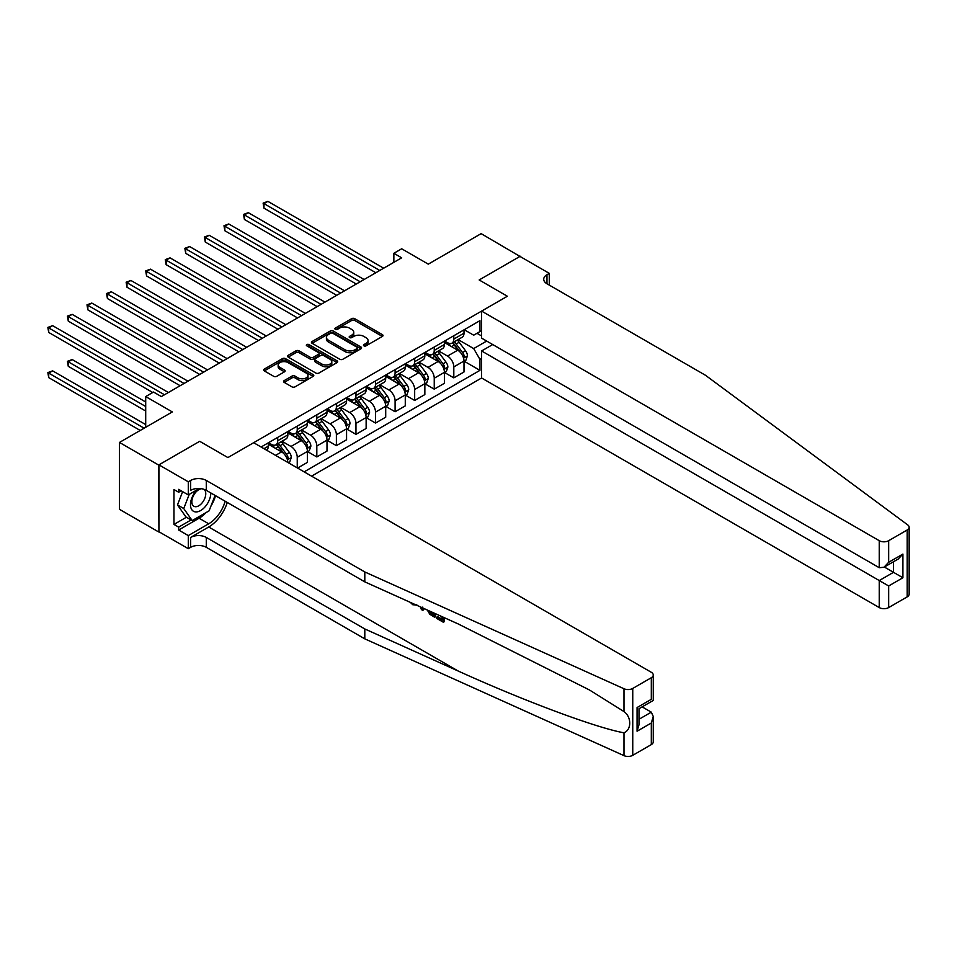 <?xml version="1.0" encoding="UTF-8"?>
<svg xmlns="http://www.w3.org/2000/svg" width="957" height="957" viewBox="0 0 957 957"><rect width="100%" height="100%" fill="white"/><g stroke="black" fill="none" stroke-linecap="round" stroke-linejoin="round"><path stroke-width="1.44" d="M363.911 345.836A1.519 0.873 0 0 0 366.064 345.836L382.393 336.409A2.177 1.256 0 0 0 383.027 335.524A2.177 1.256 0 0 0 382.393 334.639L354.724 318.669A2.177 1.256 0 0 0 351.65 318.669L335.333 328.095A1.519 0.873 0 0 0 334.878 328.718A1.519 0.873 0 0 0 335.333 329.34A1.519 0.873 0 0 0 337.474 329.34L339.591 328.119A6.95 4.019 0 0 1 349.425 328.119L351.733 329.447A6.95 4.019 0 0 1 353.767 332.282A6.95 4.019 0 0 1 351.733 335.129L349.616 336.35A1.519 0.873 0 0 0 349.173 336.972A1.519 0.873 0 0 0 349.616 337.582A1.519 0.873 0 0 0 351.769 337.582L353.887 336.362A6.95 4.019 0 0 1 363.72 336.362L366.029 337.701A6.95 4.019 0 0 1 368.062 340.536A6.95 4.019 0 0 1 366.029 343.372L363.911 344.592A1.519 0.873 0 0 0 363.469 345.214A1.519 0.873 0 0 0 363.911 345.836L363.911 344.592M284.193 380.599A2.177 1.256 0 0 0 283.559 381.484A2.177 1.256 0 0 0 284.193 382.369L291.957 386.855A2.177 1.256 0 0 0 295.031 386.855L313.154 376.376A2.177 1.256 0 0 0 313.8 375.491A2.177 1.256 0 0 0 313.154 374.606L285.497 358.636A2.177 1.256 0 0 0 282.423 358.636L264.288 369.103A2.177 1.256 0 0 0 263.654 369.988A2.177 1.256 0 0 0 264.288 370.885L273.666 376.292A2.177 1.256 0 0 0 276.74 376.292L284.504 371.806A2.177 1.256 0 0 0 285.138 370.921A2.177 1.256 0 0 0 284.504 370.036L279.851 367.356A5.814 3.361 0 0 1 278.152 364.976A5.814 3.361 0 0 1 281.741 361.878A5.814 3.361 0 0 1 288.069 362.607L306.288 373.122A5.814 3.361 0 0 1 307.987 375.491A5.814 3.361 0 0 1 304.398 378.589A5.814 3.361 0 0 1 298.058 377.871L295.031 376.113A2.177 1.256 0 0 0 291.957 376.113L284.193 380.599L284.193 382.369M520.273 256.596L481.132 233.64L428.293 264.144L401.677 248.784L393.853 253.294L401.677 257.816L161.35 396.569L153.527 392.047L145.703 396.569L145.703 427.3M158.611 465.03L158.934 531.745L158.934 464.851L199.714 441.309L158.611 465.03L119.481 442.433L172.32 411.929L145.703 396.569M520.273 256.237L479.17 279.958L507.354 296.239L227.898 457.578L199.714 441.309L227.898 457.578L253.653 442.708L651.31 672.293A6.639 3.84 0 0 1 653.26 675.008A6.639 3.84 0 0 1 651.31 677.723L632.756 688.43L632.756 755.312A6.639 3.84 180 0 1 623.976 755.635L364.808 638.857L206.293 547.332A11.065 6.388 0 0 0 190.634 547.332L188.29 548.696L158.934 531.745M339.747 359.258A2.177 1.256 0 0 0 342.821 359.258L360.956 348.791A2.177 1.256 0 0 0 361.59 347.905A2.177 1.256 0 0 0 360.956 347.008L333.287 331.038A2.177 1.256 0 0 0 330.213 331.038L312.09 341.517A2.177 1.256 0 0 0 311.444 342.403A2.177 1.256 0 0 0 312.09 343.288L339.747 359.258M307.388 346.171A1.519 0.873 0 0 1 308.932 346.386L337.031 362.607L318.92 373.051A2.177 1.256 0 0 1 315.846 373.051L288.189 357.081L288.189 355.31A2.177 1.256 0 0 0 287.555 356.195A2.177 1.256 0 0 0 288.189 357.081M288.189 355.31L295.952 350.824A2.177 1.256 0 0 1 299.027 350.824L310.235 357.308A2.177 1.256 0 0 0 313.31 357.308L318.466 354.329A2.177 1.256 0 0 0 319.1 353.444A2.177 1.256 0 0 0 318.466 352.559L306.778 345.812A1.519 0.873 0 0 1 306.336 345.19A1.519 0.873 0 0 1 307.281 344.388A1.519 0.873 0 0 1 308.932 344.58L337.055 360.813A2.177 1.256 0 0 1 337.689 361.698A2.177 1.256 0 0 1 337.055 362.583L337.055 360.813M158.611 531.925L119.481 509.327L119.481 442.433M311.575 476.155L481.598 377.991L879.256 607.575L879.256 580.552L893.503 572.322L893.503 561.735M464.217 329.722L473.691 335.189L479.959 331.577L479.959 320.643L261.082 447.003M479.959 331.577L481.598 330.632M481.598 358.468L479.959 359.413L473.691 348.575L458.128 339.579M464.217 361.267L479.959 370.359L479.959 359.413M479.959 370.359L304.135 471.861M393.853 253.294L393.853 262.338M476.981 333.299L481.598 335.955M473.691 348.575L486.682 341.063M287.854 462.458A8.852 5.108 -120 0 0 281.597 451.883L268.283 444.204M297.244 467.877L297.244 457.302A8.852 5.108 -120 0 0 290.988 446.464L281.992 441.273M297.567 468.069L307.424 462.375L307.424 451.429A8.852 5.108 -120 0 0 301.168 440.591L287.854 432.899M307.664 451.656L316.815 456.944L316.815 446.01A8.852 5.108 -120 0 0 310.558 435.16L301.563 429.968M316.815 456.944L326.995 451.07L326.995 440.136A8.852 5.108 -120 0 0 320.739 429.286L307.424 421.606M327.234 440.364L336.385 445.651L336.385 434.705A8.852 5.108 -120 0 0 330.129 423.867L321.133 418.676M336.385 445.651L346.566 439.777L346.566 428.832A8.852 5.108 -120 0 0 340.309 417.994L326.995 410.302M346.805 429.059L355.956 434.346L355.956 423.413A8.852 5.108 -120 0 0 349.7 412.563L340.704 407.371M355.956 434.346L366.136 428.473L366.136 417.539A8.852 5.108 -120 0 0 359.88 406.689L346.566 399.009M366.375 417.766L375.527 423.054L375.527 412.108A8.852 5.108 -120 0 0 369.27 401.27L360.275 396.078M375.527 423.054L385.707 417.18L385.707 406.235A8.852 5.108 -120 0 0 379.439 395.397L366.136 387.705M385.946 406.462L395.097 411.749L395.097 400.816A8.852 5.108 -120 0 0 388.841 389.966L379.845 384.774M395.097 411.749L405.278 405.876L405.278 394.942A8.852 5.108 -120 0 0 399.009 384.092L385.707 376.412M405.517 395.169L414.668 400.457L414.668 389.511A8.852 5.108 -120 0 0 408.412 378.673L399.416 373.481M414.668 400.457L424.848 394.583L424.848 383.637A8.852 5.108 -120 0 0 418.58 372.799L405.278 365.107M425.075 383.865L434.239 389.152L434.239 378.218A8.852 5.108 -120 0 0 427.982 367.368L418.987 362.177M434.239 389.152L444.419 383.279L444.419 372.345A8.852 5.108 -120 0 0 438.15 361.495L424.848 353.815M444.646 372.572L453.809 377.859L453.809 366.914A8.852 5.108 -120 0 0 447.553 356.076L438.557 350.884M453.809 377.859L463.989 371.986L463.989 361.04A8.852 5.108 -120 0 0 457.721 350.202L444.419 342.51M444.646 341.027L447.553 342.69A8.852 5.108 -120 0 0 451.979 343.132A8.852 5.108 -120 0 0 453.809 339.077L453.809 335.74M425.075 352.32L427.982 353.994A8.852 5.108 -120 0 0 432.408 354.437A8.852 5.108 -120 0 0 434.239 350.382L434.239 347.032M405.517 363.624L408.412 365.287A8.852 5.108 -120 0 0 412.838 365.73A8.852 5.108 -120 0 0 414.668 361.674L414.668 358.337M385.946 374.917L388.841 376.591A8.852 5.108 -120 0 0 393.267 377.034A8.852 5.108 -120 0 0 395.097 372.979L395.097 369.629M366.375 386.221L369.27 387.884A8.852 5.108 -120 0 0 373.697 388.327A8.852 5.108 -120 0 0 375.527 384.271L375.527 380.934M346.805 397.514L349.7 399.189A8.852 5.108 -120 0 0 354.126 399.631A8.852 5.108 -120 0 0 355.956 395.576L355.956 392.226M327.234 408.818L330.129 410.481A8.852 5.108 -120 0 0 334.555 410.924A8.852 5.108 -120 0 0 336.385 406.869L336.385 403.531M307.664 420.111L310.558 421.786A8.852 5.108 -120 0 0 314.985 422.228A8.852 5.108 -120 0 0 316.815 418.173L316.815 414.824M288.093 431.416L290.988 433.078A8.852 5.108 -120 0 0 295.414 433.521A8.852 5.108 -120 0 0 297.244 429.466L297.244 426.128M268.522 442.708L271.417 444.383A8.852 5.108 -120 0 0 275.843 444.826A8.852 5.108 -120 0 0 277.686 440.77L277.686 437.421M451.979 343.132L462.147 337.259A8.852 5.108 -120 0 0 463.989 333.203L463.989 329.854M432.408 354.437L442.577 348.551A8.852 5.108 -120 0 0 444.419 344.496L444.419 341.159M412.838 365.73L423.018 359.856A8.852 5.108 -120 0 0 424.848 355.801L424.848 352.451M393.267 377.034L403.447 371.149A8.852 5.108 -120 0 0 405.278 367.093L405.278 363.756M373.697 388.327L383.877 382.453A8.852 5.108 -120 0 0 385.707 378.398L385.707 375.048M354.126 399.631L364.306 393.746A8.852 5.108 -120 0 0 366.136 389.69L366.136 386.353M334.555 410.924L344.735 405.05A8.852 5.108 -120 0 0 346.566 400.995L346.566 397.645M314.985 422.228L325.165 416.343A8.852 5.108 -120 0 0 326.995 412.288L326.995 408.95M295.414 433.521L305.594 427.647A8.852 5.108 -120 0 0 307.424 423.592L307.424 420.243M275.843 444.826L286.023 438.94A8.852 5.108 -120 0 0 287.854 434.885L287.854 431.547M266.572 450.173A8.852 5.108 -120 0 0 268.283 446.189L268.283 442.84M364.521 346.051L366.029 345.19A6.95 4.019 0 0 0 368.062 342.343L368.062 340.536M353.767 332.282L353.767 334.089A6.95 4.019 0 0 1 351.733 336.936L350.226 337.797M382.357 336.433L354.724 320.475A2.177 1.256 0 0 0 351.65 320.475L335.931 329.555M360.921 348.803L333.287 332.857A2.177 1.256 0 0 0 330.213 332.857L312.114 343.3M357.105 348.527A1.519 0.873 0 0 0 357.559 347.905A1.519 0.873 0 0 0 357.105 347.283L332.833 333.263A1.519 0.873 0 0 0 330.679 333.263L328.454 334.543A6.95 4.019 0 0 0 326.409 337.39A6.95 4.019 0 0 0 328.454 340.225L345.046 349.807A6.95 4.019 0 0 0 354.88 349.807L357.105 348.527L357.105 350.334A1.519 0.873 0 0 0 357.559 349.712L357.559 347.905M326.409 337.39L326.409 339.197A6.95 4.019 0 0 0 328.454 342.032L328.454 340.225M357.105 350.334L354.88 351.614A6.95 4.019 0 0 1 345.046 351.614L328.454 342.032M288.213 357.105L295.952 352.643L295.952 350.824M319.1 353.444L319.1 355.25A2.177 1.256 0 0 1 318.466 356.136L313.31 359.114A2.177 1.256 0 0 1 310.235 359.114L299.027 352.643A2.177 1.256 0 0 0 295.952 352.643M321.875 364.031A5.814 3.361 0 0 0 328.215 364.749A5.814 3.361 0 0 0 331.804 361.65A5.814 3.361 0 0 0 330.105 359.282L323.681 355.573A2.177 1.256 0 0 0 320.607 355.573L315.463 358.552A2.177 1.256 0 0 0 314.829 359.437A2.177 1.256 0 0 0 315.463 360.322L321.875 364.031L321.875 365.837A5.814 3.361 0 0 0 328.215 366.567A5.814 3.361 0 0 0 331.804 363.457L331.804 361.65M314.829 359.437L314.829 361.244A2.177 1.256 0 0 0 315.463 362.129L315.463 360.322M321.875 365.837L315.463 362.129M307.987 375.491L307.987 377.297A5.814 3.361 0 0 1 304.398 380.408A5.814 3.361 0 0 1 298.058 379.678L295.031 377.919A2.177 1.256 0 0 0 291.957 377.919L284.217 382.381M278.152 364.976L278.152 366.782A5.814 3.361 0 0 0 279.851 369.163L279.851 367.356M284.468 371.83L279.851 369.163M313.13 376.4L285.497 360.442A2.177 1.256 0 0 0 282.423 360.442L264.323 370.897L264.288 369.103M463.989 361.399L465.868 360.322L467.435 355.801A5.862 3.385 -120 0 0 465.557 350.8L459.157 342.259A16.939 9.773 -120 0 0 457.314 340.046M450.95 346.29A16.939 9.773 -120 0 0 447.481 342.654M463.451 357.81L464.265 356.052A5.862 3.385 -120 0 0 462.578 352.523L456.19 343.982A16.939 9.773 -120 0 0 454.336 341.769M452.757 342.678A14.056 8.123 60 0 1 455.065 345.298L460.484 352.535M263.976 253.342L336.697 295.33L224.835 230.745L224.835 226.223L228.759 223.962L344.532 290.808M452.458 342.857A16.939 9.773 60 0 1 454.312 345.07L458.559 350.74M379.762 270.472L263.976 203.626L267.9 201.365L383.673 268.211M375.838 272.733L263.976 208.148L263.976 203.626L263.115 203.135L267.9 201.365M263.976 208.148L263.115 203.135M909.15 527.271L909.15 594.153A6.639 3.84 180 0 1 907.2 596.869L907.2 529.987A6.639 3.84 0 0 0 909.15 527.271A6.639 3.84 0 0 0 907.738 524.914L705.476 375.276L546.961 283.762A11.065 6.388 180 0 1 543.72 279.241A11.065 6.388 180 0 1 546.961 274.719L549.306 273.367L519.962 256.416L479.17 279.958L507.354 296.239L481.598 311.097L481.598 338.132L879.256 567.716L879.256 540.693A6.639 3.84 0 0 0 888.658 540.693L907.2 529.987M492.711 344.544L481.598 350.968L888.658 585.971L888.658 607.575L907.2 596.869M481.598 350.968L481.598 377.991M549.306 273.367L549.306 285.114M481.598 311.097L879.256 540.693M888.658 607.575A6.639 3.84 180 0 1 879.256 607.575M884.34 567.034L902.906 577.753L888.658 585.971M888.658 540.693L888.658 562.297L883.957 567.25L879.256 567.716M888.658 562.297L902.906 554.067L898.204 559.032L883.957 567.25M442.038 619.167L437.672 616.643L436.739 617.181L442.038 620.244L442.038 616.906L440.16 615.818M443.366 617.265L443.366 622.253L444.072 621.847A28.842 16.652 120 0 0 444.562 617.803M434.693 613.353L434.693 617.253L435.399 616.846A28.842 16.652 120 0 0 435.818 613.856M364.808 638.857L364.808 628.952L206.293 537.439A11.065 6.388 0 0 0 190.634 537.439L208.71 526.996A28.842 16.652 120 0 0 227.287 502.461M364.808 628.952L458.212 671.036C523.862 700.907 596.367 727.918 623.976 732.799C631.656 729.832 631.656 717.02 623.976 711.565L589.536 690.021L458.212 623.952L364.808 581.868L206.293 490.343A11.065 6.388 0 0 0 190.634 490.343L190.634 480.45L188.29 481.802L158.934 464.851M423.724 608.413L422.862 610.41L424.322 608.676M364.808 581.868L364.808 571.963L206.293 480.45A11.065 6.388 0 0 0 190.634 480.45M651.31 744.606L651.31 723.002L653.26 716.458L653.26 741.902A6.639 3.84 180 0 1 651.31 744.606L632.756 755.312M623.976 711.565L623.976 688.741L364.808 571.963M205.994 512.617A24.906 14.379 -60 0 1 199.092 518.227L178.66 530.022L178.66 527.128L191.101 519.95M181.16 490.797L178.66 492.245L173.959 489.529L173.959 524.424L178.66 527.128M178.66 492.245L178.66 489.35L188.29 494.913L188.29 481.802M188.29 548.696L188.29 535.585L208.71 523.79A24.906 14.379 120 0 0 225.158 501.241M178.66 530.022L188.29 535.585M642.135 706.864L651.31 712.164L653.26 716.458M199.391 488.501L188.29 494.913M623.976 688.741A6.639 3.84 0 0 0 632.756 688.43M215.528 495.678A24.906 14.379 -60 0 1 210.935 506.097M173.959 524.424L186.412 517.235M651.31 723.002L637.063 731.232L639.013 724.688L639.013 708.67L653.26 700.452L653.26 675.008M637.063 731.232L637.063 707.546C639.599 709.017 639.599 709.017 637.063 707.546L651.31 699.328C653.846 700.787 653.846 700.787 651.31 699.328L651.31 677.723M412.85 603.52L413.711 603.903M416.068 604.968L412.79 604.74L410.338 602.384M422.862 610.41L421.367 609.549L420.637 607.013M421.786 607.539L422.109 608.736L422.755 607.097M434.693 617.253L429.825 614.286L427.3 610.016M428.604 610.614L429.908 613.018L433.365 615.231L433.365 612.755M429.908 613.018L430.877 612.456L432.397 613.593L431.463 614.131M433.365 614.155L432.397 613.593M443.366 622.253L436.739 618.437L436.739 617.181M444.419 372.704L446.297 371.615L447.864 367.093A5.862 3.385 -120 0 0 445.986 362.105L439.586 353.564A16.939 9.773 -120 0 0 437.744 351.351M431.38 357.583A16.939 9.773 -120 0 0 427.911 353.958M443.881 369.115L444.694 367.344A5.862 3.385 -120 0 0 443.007 363.816L436.619 355.286A16.939 9.773 -120 0 0 434.765 353.073M433.186 353.982A14.056 8.123 60 0 1 435.495 356.602L440.914 363.827M244.406 264.646L317.138 306.623L205.276 242.049L205.276 237.527L209.188 235.266L324.961 302.113M432.887 354.15A16.939 9.773 60 0 1 434.741 356.363L438.988 362.045M424.848 383.996L426.726 382.92L428.293 378.398A5.862 3.385 -120 0 0 426.415 373.397L420.015 364.856A16.939 9.773 -120 0 0 418.173 362.643M411.809 368.888A16.939 9.773 -120 0 0 408.34 365.251M424.31 380.408L425.123 378.649A5.862 3.385 -120 0 0 423.449 375.12L417.049 366.579A16.939 9.773 -120 0 0 415.194 364.366M413.627 365.275A14.056 8.123 60 0 1 415.924 367.895L421.343 375.132M224.835 275.939L297.567 317.927L185.706 253.342L185.706 248.82L189.618 246.559L305.391 313.406M413.316 365.454A16.939 9.773 60 0 1 415.171 367.667L419.417 373.338M405.278 395.301L407.156 394.212L408.723 389.69A5.862 3.385 -120 0 0 406.845 384.702L400.445 376.161A16.939 9.773 -120 0 0 398.602 373.948M392.238 380.18A16.939 9.773 -120 0 0 388.769 376.556M404.739 391.712L405.553 389.942A5.862 3.385 -120 0 0 403.878 386.413L397.478 377.883A16.939 9.773 -120 0 0 395.624 375.67M394.057 376.58A14.056 8.123 60 0 1 396.365 379.199L401.773 386.425M205.276 287.244L277.997 329.232L166.135 264.646L166.135 260.125L170.047 257.864L285.82 324.71M393.746 376.747A16.939 9.773 60 0 1 395.6 378.96L399.847 384.642M360.191 281.777L244.406 214.93L248.33 212.669L364.103 279.516M356.267 284.026L244.406 219.452L244.406 214.93L243.545 214.428L248.33 212.669M244.406 219.452L243.545 214.428M340.62 293.069L223.986 225.732L228.759 223.962M224.835 230.745L223.986 225.732M321.05 304.374L204.415 237.025L209.188 235.266M205.276 242.049L204.415 237.025M385.707 406.593L387.585 405.517L389.152 400.995A5.862 3.385 -120 0 0 387.274 395.995L380.886 387.453A16.939 9.773 -120 0 0 379.032 385.24M372.668 391.485A16.939 9.773 -120 0 0 369.199 387.848M385.169 403.005L385.982 401.246A5.862 3.385 -120 0 0 384.307 397.717L377.907 389.176A16.939 9.773 -120 0 0 376.053 386.963M374.486 387.872A14.056 8.123 60 0 1 376.795 390.492L382.202 397.729M185.706 298.536L258.426 340.525L146.565 275.939L146.565 271.417L150.476 269.156L266.249 336.003M374.175 388.052A16.939 9.773 60 0 1 376.029 390.265L380.276 395.935M301.479 315.666L184.845 248.33L189.618 246.559M185.706 253.342L184.845 248.33M197.142 489.793A14.391 8.314 120 0 0 190.515 503.645A14.391 8.314 120 0 0 195.563 511.911A14.391 8.314 120 0 0 210.827 492.963M201.64 488.74A9.857 5.694 120 0 0 193.063 496.48A9.857 5.694 120 0 0 193.876 506.253A9.857 5.694 120 0 0 195.312 506.708A9.857 5.694 120 0 0 204.26 499.578A9.857 5.694 120 0 0 203.889 489.29M215.074 495.415L209.105 510.823L192.201 520.584L185.933 516.959L177.488 504.937L182.643 491.647M192.201 520.584L183.744 508.55L189.259 494.338M177.488 504.937L183.744 508.55M366.136 417.898L368.014 416.809L369.581 412.288A5.862 3.385 -120 0 0 367.703 407.299L361.315 398.758A16.939 9.773 -120 0 0 359.461 396.545M353.097 402.777A16.939 9.773 -120 0 0 349.628 399.153M365.598 414.309L366.411 412.539A5.862 3.385 -120 0 0 364.737 409.01L358.337 400.481A16.939 9.773 -120 0 0 356.483 398.268M354.915 399.177A14.056 8.123 60 0 1 357.224 401.796L362.631 409.022M166.135 309.841L238.855 351.829L126.994 287.244L126.994 282.722L130.906 280.461L246.679 347.307M354.604 399.344A16.939 9.773 60 0 1 356.459 401.557L360.705 407.239M281.908 326.971L165.274 259.622L170.047 257.864M166.135 264.646L165.274 259.622M346.566 429.203L348.444 428.114L350.011 423.592A5.862 3.385 -120 0 0 348.133 418.592L341.745 410.063A16.939 9.773 -120 0 0 339.891 407.838M333.526 414.082A16.939 9.773 -120 0 0 330.057 410.445M346.027 425.602L346.841 423.843A5.862 3.385 -120 0 0 345.166 420.314L338.766 411.773A16.939 9.773 -120 0 0 336.924 409.56M335.345 410.469A14.056 8.123 60 0 1 337.654 413.089L343.061 420.326M146.565 321.133L219.285 363.122L107.423 298.536L107.423 294.014L111.335 291.765L227.108 358.6M335.034 410.649A16.939 9.773 60 0 1 336.888 412.862L341.135 418.532M262.338 338.264L145.703 270.927L150.476 269.156M146.565 275.939L145.703 270.927M326.995 440.495L328.873 439.407L330.44 434.885A5.862 3.385 -120 0 0 328.562 429.896L322.174 421.355A16.939 9.773 -120 0 0 320.32 419.142M313.956 425.375A16.939 9.773 -120 0 0 310.499 421.75M326.457 436.906L327.27 435.136A5.862 3.385 -120 0 0 325.595 431.607L319.195 423.078A16.939 9.773 -120 0 0 317.353 420.865M315.774 421.774A14.056 8.123 60 0 1 318.083 424.394L323.49 431.619M126.994 332.438L199.714 374.426L87.853 309.841L87.853 305.319L91.764 303.058L207.537 369.904M315.475 421.941A16.939 9.773 60 0 1 317.317 424.154L321.576 429.837M242.767 349.568L126.133 282.219L130.906 280.461M126.994 287.244L126.133 282.219M307.424 451.8L309.302 450.711L310.869 446.189A5.862 3.385 -120 0 0 309.003 441.189L302.603 432.66A16.939 9.773 -120 0 0 300.749 430.435M294.385 436.679A16.939 9.773 -120 0 0 290.928 433.043M306.886 448.199L307.699 446.44A5.862 3.385 -120 0 0 306.025 442.912L299.625 434.37A16.939 9.773 -120 0 0 297.783 432.157M296.203 433.066A14.056 8.123 60 0 1 298.512 435.686L303.919 442.924M107.423 343.73L180.143 385.719L68.282 321.133L68.282 316.611L72.194 314.363L187.967 381.197M295.904 433.246A16.939 9.773 60 0 1 297.747 435.459L302.005 441.129M223.196 360.861L106.562 293.524L111.335 291.765M107.423 298.536L106.562 293.524M288.404 462.781L289.732 462.004L291.299 457.494A5.862 3.385 -120 0 0 289.433 452.494L283.033 443.952A16.939 9.773 -120 0 0 281.179 441.739M274.815 447.972A16.939 9.773 -120 0 0 271.357 444.347M287.327 459.504L288.129 457.733A5.862 3.385 -120 0 0 286.454 454.204L280.054 445.675A16.939 9.773 -120 0 0 278.212 443.462M276.633 444.371A14.056 8.123 60 0 1 278.942 446.991L284.349 454.216M87.853 355.035L152.749 392.502L48.711 332.438L48.711 327.916L52.623 325.655L168.396 392.502M276.334 444.538A16.939 9.773 60 0 1 278.176 446.752L282.435 452.434M203.626 372.165L86.991 304.816L91.764 303.058M87.853 309.841L86.991 304.816M145.703 401.988L72.194 359.557L68.282 361.806L68.282 366.328L145.703 411.032M68.282 366.328L67.421 361.315L145.703 406.51M67.421 361.315L72.194 359.557M184.055 383.458L67.421 316.121L72.194 314.363M68.282 321.133L67.421 316.121M145.703 424.585L52.623 370.849L48.711 373.11L48.711 377.632L140.224 430.459M48.711 377.632L47.85 372.608L144.136 428.198M47.85 372.608L52.623 370.849M164.484 394.762L47.85 327.414L52.623 325.655M48.711 332.438L47.85 327.414M275.568 455.365L281.597 451.883M290.988 446.464L301.168 440.591M310.558 435.16L320.739 429.286M330.129 423.867L340.309 417.994M349.7 412.563L359.88 406.689M369.27 401.27L379.439 395.397M388.841 389.966L399.009 384.092M408.412 378.673L418.58 372.799M427.982 367.368L438.15 361.495M447.553 356.076L457.721 350.202M453.809 339.077L463.989 333.203M453.809 366.914L463.989 361.04M434.239 378.218L444.419 372.345M434.239 350.382L444.419 344.496M414.668 389.511L424.848 383.637M414.668 361.674L424.848 355.801M395.097 400.816L405.278 394.942M395.097 372.979L405.278 367.093M375.527 412.108L385.707 406.235M375.527 384.271L385.707 378.398M355.956 423.413L366.136 417.539M355.956 395.576L366.136 389.69M336.385 434.705L346.566 428.832M336.385 406.869L346.566 400.995M316.815 446.01L326.995 440.136M316.815 418.173L326.995 412.288M297.244 457.302L307.424 451.429M297.244 429.466L307.424 423.592M277.686 440.77L287.854 434.885M263.976 448.677L268.283 446.189M366.029 345.19L366.029 343.372M349.616 337.582L349.616 336.35M351.733 336.936L351.733 335.129M335.333 329.34L335.333 328.095M351.65 320.475L351.65 318.669M354.724 320.475L354.724 318.669M382.393 336.409L382.393 334.639M312.09 343.288L312.09 341.517M330.213 332.857L330.213 331.038M333.287 332.857L333.287 331.038M360.956 348.791L360.956 347.008M345.046 351.614L345.046 349.807M354.88 351.614L354.88 349.807M299.027 352.643L299.027 350.824M310.235 359.114L310.235 357.308M313.31 359.114L313.31 357.308M318.466 356.136L318.466 354.329M308.932 346.386L308.932 344.58M291.957 377.919L291.957 376.113M295.031 377.919L295.031 376.113M298.058 379.678L298.058 377.871M284.504 371.806L284.504 370.036M282.423 360.442L282.423 358.636M285.497 360.442L285.497 358.636M313.154 376.376L313.154 374.606M463.547 358.133L467.387 355.908M456.19 343.982L459.157 342.259M451.572 346.649L454.312 345.07M462.578 352.523L465.557 350.8M462.123 354.808L464.265 356.052M902.906 554.067L902.906 577.753M546.961 283.762L546.961 274.719M458.212 671.036L208.71 526.996M206.293 490.343L206.293 480.45M206.293 537.439L206.293 547.332M623.976 755.635L623.976 732.799M190.634 537.439L190.634 547.332M199.092 518.227L208.71 523.79M639.013 719.257L651.31 712.164M443.976 369.426L447.816 367.213M436.619 355.286L439.586 353.564M432.002 357.942L434.741 356.363M443.007 363.816L445.986 362.105M442.553 366.112L444.694 367.344M424.406 380.73L428.257 378.505M417.049 366.579L420.015 364.856M412.431 369.246L415.171 367.667M423.449 375.12L426.415 373.397M422.982 377.405L425.123 378.649M404.835 392.023L408.687 389.81M397.478 377.883L400.445 376.161M392.86 380.539L395.6 378.96M403.878 386.413L406.845 384.702M403.411 388.709L405.553 389.942M385.264 403.328L389.116 401.103M377.907 389.176L380.886 387.453M373.29 391.844L376.029 390.265M384.307 397.717L387.274 395.995M383.841 400.002L385.982 401.246M365.694 414.62L369.546 412.407M358.337 400.481L361.315 398.758M353.719 403.136L356.459 401.557M364.737 409.01L367.703 407.299M364.27 411.307L366.411 412.539M346.123 425.925L349.975 423.7M338.766 411.773L341.745 410.063M334.149 414.441L336.888 412.862M345.166 420.314L348.133 418.592M344.699 422.599L346.841 423.843M326.552 437.217L330.404 435.004M319.195 423.078L322.174 421.355M314.578 425.733L317.317 424.154M325.595 431.607L328.562 429.896M325.129 433.904L327.27 435.136M306.994 448.522L310.834 446.297M299.625 434.37L302.603 432.66M295.019 437.038L297.747 435.459M306.025 442.912L309.003 441.189M305.558 445.196L307.699 446.44M287.423 459.815L291.263 457.602M280.054 445.675L283.033 443.952M275.449 448.331L278.176 446.752M286.454 454.204L289.433 452.494M285.987 456.501L288.129 457.733M416.762 604.597L415.84 605.123"/></g></svg>
